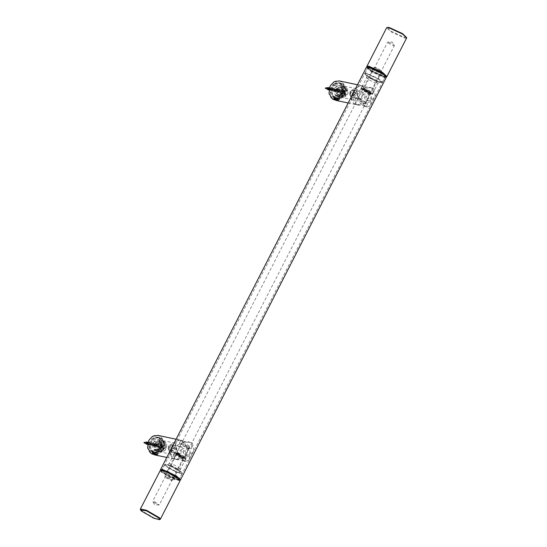 <?xml version="1.0" encoding="UTF-8"?>
<svg xmlns="http://www.w3.org/2000/svg" width="547" height="547" viewBox="0 0 547 547"><rect width="100%" height="100%" fill="white"/><g stroke="black" fill="none" stroke-linecap="round" stroke-linejoin="round"><path stroke-width="0.41" stroke-dasharray="2.73 2.05" d="M189.816 453.736L188.373 456.56L189.816 453.736C189.139 449.443 186.52 445.169 181.953 440.909L179.813 439.959L176.401 441.573L353.013 96.429L355.782 92.963L357.225 90.146L357.793 87.11L361.198 85.496L368.001 91.554L371.208 99.274L369.765 102.098L357.102 104.915L354.435 103.855L353.02 96.436M174.397 447.425L175.84 444.608L174.397 447.425L171.628 450.899L171.074 455.959L175.717 459.377L174.958 459.213L179.963 459.165L184.072 457.661L187.074 454.762L187.559 450.837L186.26 446.858L184.045 443.371L181.228 440.759L179.054 439.802L174.069 443.166M188.373 456.56L175.717 459.377M171.56 448.075L169.878 453.579L172.326 458.167L174.958 459.213M175.84 444.608L176.401 441.573M371.208 99.274L369.765 102.098M355.782 92.963L357.225 90.146M352.945 93.612L351.263 99.116L353.711 103.704L356.35 104.75L363.885 103.951L368.938 98.918L367.42 91.944L362.62 86.296L360.439 85.339L355.461 88.703M386.312 76.662L384.473 76.895L371.023 70.713L367.099 67.295L367.16 66.857L370.9 70.631L384.384 76.874L386.285 76.402M386.476 77.359L384.5 77.476L370.456 70.973L366.497 67.131M160.715 470.598L160.524 470.01L164.483 473.483L178.527 479.992L180.202 480.081L178.001 480.177L164.524 473.928L160.715 470.598L160.777 470.16M369.635 67.247L367.899 67.349L371.386 70.734L383.741 76.457L385.485 76.348L381.997 72.97L369.635 67.247M163.259 470.543L175.614 476.266L179.101 479.651L177.365 479.753L165.003 474.03L161.515 470.652L163.259 470.543M380.179 82.501L368.582 77.168L365.191 74.221L366.75 73.804L378.353 79.137L381.491 82.563L380.179 82.501M380.705 82.317L382.339 82.194L378.791 78.789L366.627 73.195L364.993 73.319L368.548 76.73L380.705 82.317M369.246 68.074L367.611 68.197L371.167 71.609L383.324 77.195L384.958 77.072L381.409 73.667L369.246 68.074M371.557 93.694L372.61 93.619L370.319 91.417L362.476 87.814L361.423 87.889L363.714 90.091L371.557 93.694M369.854 93.12L370.558 92.928L369.027 91.595L363.181 89.147L364.603 90.706L369.854 93.12M369.731 92.511C367.331 92.101 361.601 88.382 364.295 88.997C366.695 89.407 372.432 93.127 369.731 92.511L370.36 92.47L394.346 45.599L392.014 41.907L387.652 42.174L363.666 89.045L364.295 88.997M370.558 92.928L370.36 92.47M371.03 93.879L363.748 90.528L361.622 88.682L362.599 88.416L369.881 91.766L371.857 93.92L371.03 93.879M393.717 45.647C396.411 46.256 390.681 42.543 388.281 42.126C385.587 41.517 391.317 45.23 393.717 45.647L394.346 45.599M388.281 42.126L387.878 42.085M367.099 67.295L370.989 70.269L384.999 76.71L386.585 76.785L385.997 76.963M406.633 37.969L404.753 38.112L390.743 31.671L386.654 27.747M383.502 76.265L385.081 76.142L381.649 72.847L369.875 67.438L368.295 67.554L371.734 70.85L383.502 76.265M387.536 27.35L391.18 31.323L404.63 37.511L406.435 37.018M383.098 77.052L384.678 76.936L381.245 73.633L369.471 68.225L367.892 68.341L371.331 71.643L383.098 77.052M170.261 465.613L165.509 464.437L165.905 465.777L176.811 472.088L181.809 472.779L181.166 471.917L170.261 465.613M169.898 465.853L181.33 472.458L182.007 473.681L176.763 472.635L165.331 466.023L164.92 464.615L169.898 465.853M174.144 477.757L162.712 471.145L162.042 469.928L167.279 470.967L178.712 477.579L179.389 478.803L174.144 477.757M177.768 454.058L185.146 458.318L185.577 459.111L182.199 458.434L174.821 454.167L174.555 453.265L177.768 454.058M178.705 454.386L183.642 457.244L183.819 457.853L181.672 457.319L176.729 454.461L176.442 454.072L178.705 454.386M178.657 454.933L176.64 454.53L176.9 455.001L181.31 457.552L183.334 457.955L178.657 454.933M178.131 453.819L175.143 453.08L175.396 453.928L182.24 457.887L185.378 458.318L178.131 453.819M154.678 501.804L159.348 504.826L157.324 504.423L152.914 501.873L152.654 501.401L154.678 501.804M161.003 470.037L161.461 471.589L174.11 478.905L179.901 479.705M180.1 480.656L174.062 479.452L160.893 471.835L160.121 470.434M140.367 509.394L141.14 510.433L154.316 518.05L160.052 519.472M166.985 471.87L178.048 478.263L178.705 479.445L173.631 478.434L162.568 472.04L161.919 470.858L166.985 471.87M167.389 471.076L178.452 477.476L179.108 478.659L174.035 477.647L162.972 471.247L162.322 470.064L167.389 471.076M174.876 458.659L173.337 454.954L176.838 455.542L181.871 460.136L183.854 461.046L184.92 460.882L184.12 460.287L177.679 459.747L174.876 458.659M183.888 456.198L186.185 458.42L185.036 458.495L176.893 454.721L174.596 452.492L175.737 452.424L183.888 456.198M177.18 453.367L176.394 453.415L177.973 454.947L184.387 457.504L182.801 455.966L177.18 453.367M157.81 435.364L160.203 436.369L163.895 442.161L162.821 449.634L158.999 453.778L153.734 454.694M183.744 441.326L188.77 445.921L192.277 446.509L190.739 442.803L187.929 441.716L181.495 441.176L180.688 440.581L181.754 440.417L183.744 441.326M192.428 443.159L193.829 450.612L189.741 455.309L189.125 459.795L185.693 461.436L183.56 460.492L178.315 454.366L175.635 446.099L182.507 442.605L189.768 442.106L192.428 443.159M156.251 455.22L155.04 454.913M189.604 448.677L188.701 448.301L184.852 450.584L186.377 454.974L187.218 455.33L190.418 452.916L189.604 448.677M188.722 446.742L180.578 442.967L179.43 443.043L181.727 445.265L189.871 449.039L191.019 448.971L188.722 446.742M182.814 445.497L188.428 448.102L189.221 448.048L187.635 446.516L182.021 443.911L181.228 443.959L182.814 445.497M178.78 453.374L179.731 453.75L184.113 451.59L182.007 447.07L181.207 446.728L178.794 448.752C177.57 450.646 177.57 452.184 178.78 453.374M181.686 449.361L185.884 447.713L186.828 448.089L187.067 452.219L184.401 454.735L181.686 449.361M174.896 445.573L174.021 445.21L170.719 447.049L171.669 451.877L172.537 452.239L175.847 450.4L174.896 445.573M153.816 453.347C152.551 452.164 153.358 452.335 156.223 453.853C157.488 455.036 156.688 454.865 153.816 453.347L153.085 452.533L152.36 452.759M156.223 453.853L157.016 454.625L158.575 451.583L154.575 449.538L155.225 450.591L157.133 451.282L171.355 454.283L169.939 453.689L168.387 445.846L173.761 442.858L175.177 443.453L176.722 451.296L171.355 454.283M151.321 453.518C160.011 459.815 169.194 441.867 160.025 436.506C151.341 430.202 142.152 448.15 151.321 453.518M152.045 452.102L154.008 452.916L161.447 448.779L162.322 442.66L159.3 437.921L157.345 437.101L149.905 441.244L149.03 447.357L152.045 452.102M153.495 452.403L150.48 447.665L151.355 441.545L158.787 437.409L160.75 438.229L163.765 442.967L162.89 449.087L155.457 453.224L153.495 452.403M159.745 440.198L161.29 448.041L155.916 451.029L154.5 450.434L152.955 442.591L158.322 439.603L159.745 440.198M163.628 442.585C167.806 443.836 165.276 451.959 161.228 450.284C157.051 449.032 159.58 440.909 163.628 442.585M162.131 444.096C159.403 444.704 158.958 446.133 160.797 448.369C163.526 447.761 163.97 446.331 162.131 444.096L156.339 442.872C158.179 445.114 157.734 446.537 155.006 447.152C153.167 444.909 153.611 443.487 156.339 442.872M160.797 448.369L155.006 447.152M163.902 441.367C158.596 439.166 155.28 449.819 160.756 451.46C166.062 453.661 169.385 443.008 163.902 441.367L162.329 441.032C167.806 442.68 164.49 453.326 159.184 451.131L157.994 450.441L156.572 444.595L159.991 440.978L161.85 440.903M160.756 451.46L159.184 451.131M163.95 441.559C169.242 443.145 166.035 453.436 160.907 451.309C155.615 449.723 158.821 439.432 163.95 441.559M159.409 437.648L153.837 438.55L150.692 443.043L150.863 449.108L154.644 452.943L160.209 452.041L163.362 447.549L163.191 441.484L159.409 437.648M159.45 437.839C167.567 440.273 162.65 456.048 154.794 452.793C146.678 450.359 151.594 434.585 159.45 437.839M158.151 437.381L161.933 441.217L162.103 447.289L158.958 451.774L153.392 452.677L149.605 448.841L149.434 442.776L152.586 438.291L158.151 437.381M158.001 437.532C150.145 434.277 145.228 450.051 153.345 452.485C161.208 455.74 166.117 439.966 158.001 437.532M159.539 441.675C163.765 442.947 161.208 451.159 157.112 449.463L156.196 448.93L155.102 444.424L157.734 441.634L159.539 441.675M152.941 452.649C152.36 453.094 153.639 453.928 156.791 455.159C157.372 454.714 156.086 453.88 152.941 452.649L152.469 452.677L154.117 449.456L156.551 449.347C152.333 448.082 154.89 439.863 158.986 441.559C160.852 442.502 161.522 444.178 160.996 446.605C160.059 448.875 158.582 449.791 156.558 449.347C156.374 449.771 158.821 450.29 156.551 449.347C156.374 449.771 158.821 450.29 156.551 449.347L157.112 449.463M356.261 104.197L354.723 100.491L358.23 101.079L363.256 105.674L365.246 106.583L366.312 106.419L365.505 105.824L359.071 105.284L356.261 104.197M365.273 101.735L367.57 103.957L366.422 104.033L358.278 100.258L355.981 98.029L357.129 97.961L365.273 101.735M358.572 98.898L357.779 98.952L359.365 100.484L365.772 103.041L364.186 101.503L358.572 98.898M339.195 80.901L341.595 81.906L345.28 87.698L344.213 95.171L340.384 99.315L335.12 100.231M365.129 86.864L370.162 91.458L373.663 92.046L372.124 88.34L369.321 87.253L362.88 86.713L362.08 86.118L363.146 85.954L365.129 86.864M373.813 88.696L375.215 96.149L371.126 100.846L370.517 105.332L367.085 106.973L364.945 106.029L359.7 99.903L357.02 91.636L363.892 88.135L371.16 87.643L373.813 88.696M337.636 100.757L336.426 100.45M370.989 94.214L370.087 93.838L366.244 96.122L367.769 100.511L368.603 100.867L371.81 98.453L370.989 94.214M370.107 92.279L361.964 88.505L360.815 88.58L363.112 90.802L371.263 94.576L372.404 94.508L370.107 92.279M364.199 91.034L370.606 93.585L369.027 92.053L363.406 89.448L362.613 89.496L364.199 91.034M360.172 98.911L361.116 99.287L365.499 97.127L363.393 92.607L362.599 92.265L360.186 94.289C358.962 96.183 358.955 97.722 360.172 98.911M363.078 94.898L367.269 93.25L368.22 93.626L368.452 97.756L365.793 100.272L363.078 94.898M356.282 91.11L355.406 90.747L352.104 92.587L353.054 97.414L353.93 97.776L357.232 95.937L356.282 91.11M335.202 98.884C333.937 97.701 334.743 97.872 337.615 99.39C338.873 100.573 338.073 100.402 335.202 98.884L334.47 98.07L333.745 98.296M337.615 99.39L338.408 100.156L339.96 97.12L335.967 95.075L336.61 96.128L338.518 96.819L352.74 99.821L351.324 99.226L349.779 91.383L355.147 88.395L356.562 88.99L358.114 96.826L352.74 99.821M332.706 99.055C341.396 105.352 350.586 87.404 341.417 82.043C332.726 75.739 323.544 93.687 332.706 99.055M333.438 97.639L335.393 98.453L342.832 94.316L343.707 88.197L340.692 83.459L338.73 82.638L331.291 86.782L330.415 92.894L333.438 97.639M334.88 97.94L331.865 93.202L332.74 87.082L340.179 82.946L342.135 83.766L345.157 88.505L344.282 94.624L336.843 98.761L334.88 97.94M341.13 85.735L342.675 93.571L337.308 96.566L335.892 95.971L334.34 88.129L339.714 85.141L341.13 85.735M342.395 88.45C346.319 85.77 349.307 93.195 345.232 95.493C341.314 98.173 338.326 90.747 342.395 88.45M342.066 89.811L341.13 92.84L342.388 93.968L343.639 93.722L344.569 90.693L343.311 89.571L342.066 89.811M341.861 87.335L339.653 94.481L342.627 97.134L345.574 96.566L347.783 89.421L344.808 86.768L341.861 87.335M342.019 87.513C346.983 84.115 350.771 93.523 345.608 96.429C340.644 99.828 336.856 90.419 342.019 87.513M340.289 87.007L343.236 86.433L346.21 89.086L344.001 96.231L341.055 96.805L339.379 95.978L338.08 94.152L340.289 87.007M335.598 83.841L332.07 88.6L332.255 94.665L336.761 98.686L341.225 97.824L344.754 93.065L344.569 87L340.07 82.98L335.598 83.841M335.755 84.019C343.366 78.809 349.171 93.229 341.26 97.687C333.656 102.898 327.844 88.477 335.755 84.019M334.347 83.575L338.812 82.713L343.311 86.734L343.502 92.799L339.974 97.557L335.502 98.419L331.003 94.405L330.819 88.334L334.347 83.575M334.313 83.712C326.402 88.17 332.207 102.59 339.817 97.38C347.728 92.922 341.916 78.508 334.313 83.712M336.275 88.593L337.526 88.354L338.784 89.476L337.848 92.505L336.596 92.744L335.338 91.623L336.275 88.593M338.285 87.547L340.555 87.11L342.846 89.154L341.15 94.665L338.873 95.103L337.581 94.467L336.583 93.058L338.285 87.547M148.223 442.448L148.148 443.487L147.28 444.123M146.89 444.137L145.817 443.672M143.957 442.667L144.312 442.489M145.789 442.277L146.911 442.721L146.575 442.236M148.415 444.622L149.892 443.884L149.557 442.578L148.846 443.808L149.871 444.937L151.355 444.178L151.457 443.289L150.979 442.879L150.302 444.13L151.334 445.244L152.811 444.492L152.921 443.61L152.381 443.193L151.745 444.075L152.203 445.251L153.051 445.579L153.987 445.183L154.418 444.191L153.953 443.501L153.269 444.055L153.338 445.114L154.035 445.791L155.02 445.778L155.84 444.814L155.423 443.808L154.664 444.937L155.71 446.167L157.092 445.573L157.037 444.171L156.367 444.349L156.121 445.231L157.167 446.468L158.596 445.819L158.507 444.438L157.789 444.54L157.427 445.525L158.609 447.029L159.991 446.564L160.449 445.21L159.389 446.625L158.179 446.844L157.133 445.333L157.57 444.438L158.288 444.588L158.049 445.935L156.715 446.373L155.765 445.32L156.319 444.048L156.893 444.362L156.832 445.313L155.348 446.092L154.316 444.916L154.938 443.733L155.485 444.137L155.41 444.978L153.933 445.791L152.886 444.656L153.509 443.432L154.022 443.754L153.946 444.738L152.476 445.484L151.43 444.212L152.203 443.132L152.497 444.465L151.04 445.183L150.008 444.027L150.76 442.824L151.088 444.109L149.605 444.882L148.572 443.706L149.31 442.523L149.775 443.049L149.57 443.959L148.169 444.574L147.143 443.446L147.663 442.249M147.382 444.267L148.538 443.302L147.964 442.277M146.911 442.721L146.514 442.687M160.114 445.155L160.688 445.046L158.391 447.419L158.37 443.781L156.955 447.036L156.927 443.549L155.505 446.667L155.457 443.309L154.104 446.297L153.98 443.077L152.654 445.914L152.538 442.844L151.211 445.545L151.075 442.605L149.803 445.176L149.605 442.366L148.36 444.793L147.533 444.267M146.917 444.424L148.018 442.106L147.492 444.417M160.503 445.012L158.206 447.378L158.179 443.747L156.77 446.995L156.743 443.514L155.321 446.625L155.273 443.268L153.919 446.256L153.796 443.036L152.469 445.88L152.353 442.803L151.027 445.504L150.883 442.564L149.618 445.135L149.413 442.332L148.175 444.759L147.519 444.417L148.497 443.439M146.596 441.887L146.979 442.509M161.905 445.689L161.29 444.725L160.592 444.82L159.847 446.701L160.695 447.535L161.392 447.446L162.138 445.566L164.49 445.005L164.736 445.826L162.992 446.687L162.158 446.509L163.601 448.684L162.883 449.039L162.281 447.036L160.538 447.904L160.285 447.084L162.028 446.222L161.105 445.757L161.823 445.402L162.746 445.867L164.49 445.005M160.23 445.162L159.382 444.328L158.692 444.417L157.946 446.297L158.924 447.152L160.086 446.455M160.285 447.084L161.194 446.044M162.883 449.039L161.44 446.865L162.281 447.036M161.44 446.865L160.538 447.904M164.736 445.826L162.158 446.509M160.982 446.4L161.228 447.22M163.088 446.304L162.835 445.484M160.989 446.147L161.235 446.961M162.158 445.566L162.404 446.386M162.992 446.687L163.601 448.684M165.447 445.005L163.273 442.851L161.495 443.097L159.58 447.904L161.755 450.058L163.532 449.812L165.447 445.005M162.028 446.222L161.427 444.226L162.138 443.87L162.746 445.867M162.001 447.59L162.712 447.241M162.138 443.87L162.069 445.114L161.351 445.463L161.427 444.226M161.515 447.097L162.227 446.742M157.481 444.506L157.01 445.976L157.468 446.509L158.199 446.502L158.794 445.087M165.132 444.937L162.958 442.783L161.18 443.029L159.266 447.836L161.44 449.99L163.218 449.743L165.132 444.937M328.952 89.592L329.773 90.159L330.737 89.968L331.386 88.915L330.983 88.122L330.279 88.559L330.272 89.633L330.921 90.358L331.879 90.426L332.822 89.366L332.412 88.416L331.742 88.853L331.673 89.77L332.227 90.576L333.164 90.775L334.238 89.838L333.861 88.723L333.212 89.14L333.171 90.193L334.566 91.096L335.687 90.18L335.332 89.038L334.689 89.414L334.579 90.33L335.913 91.411L337.13 90.508L336.788 89.339L336.159 89.701L336.029 90.583L337.273 91.718L338.586 90.836L338.251 89.653L337.478 90.843L338.696 92.026L340.043 91.151L339.701 89.899L338.996 90.241L338.798 91.287L340.097 92.573L341.472 91.93L341.772 90.617L340.863 92.046L339.653 92.395L338.484 90.98L338.771 90.098L339.434 89.92L339.557 91.253L338.128 91.917L337.082 90.638L337.349 89.776L337.978 89.605L338.06 91.041L336.617 91.602L335.653 90.371L335.872 89.53L336.514 89.291L336.651 90.699L335.256 91.315L334.21 89.961L334.566 89.086L335.14 89.024L335.236 90.364L333.841 91.014L332.781 89.715L333.041 88.867L333.718 88.723L333.745 90.146L332.385 90.713L331.345 89.448L331.653 88.525L332.323 88.45L332.275 89.893L330.956 90.405L329.909 89.031L330.292 88.156L331.003 88.265L330.812 89.626L329.485 90.098L328.515 89.093L328.733 87.964L329.526 87.917L328.822 87.739M329.526 87.917L329.595 88.792L328.959 89.523M328.248 89.66L327.161 89.188M325.335 88.217L325.677 88.005M327.133 87.807L328.494 87.978L327.858 88.156M328.255 88.122L327.947 87.766M328.726 89.79L329.855 88.915L329.492 87.807L330.696 88.06M341.437 90.563L342.005 90.419L339.735 92.942L339.721 89.318L338.292 92.566L338.272 89.079L336.863 92.197L336.795 88.84L335.448 91.821L335.332 88.607L333.998 91.445L333.889 88.368L332.562 91.069L332.412 88.129L331.154 90.699L330.949 87.896L329.704 90.323L328.918 89.838M328.173 89.927L329.403 87.65L328.815 89.947M341.82 90.385L339.55 92.901L339.53 89.277L338.108 92.525L338.087 89.038L336.672 92.156L336.61 88.799L335.263 91.78L335.147 88.566L333.814 91.404L333.704 88.334L332.378 91.034L332.227 88.094L330.969 90.658L330.764 87.862L329.513 90.282L328.904 89.975M327.933 87.411L328.309 87.944M343.461 90.973L342.661 90.262L341.854 90.419L341.26 92.354L342.066 93.072L342.873 92.915L343.461 90.973M341.554 90.57L340.754 89.858L339.947 90.016L339.359 91.958L340.412 92.689L341.519 91.862M343.379 91.814L342.429 91.363L343.119 90.932L344.07 91.376L345.745 90.323L346.06 91.103L344.384 92.163L343.55 91.985L345.157 94.063L344.473 94.494L343.694 92.593L342.019 93.646L341.704 92.867L343.379 91.814L342.607 89.906L343.29 89.476L344.07 91.376M341.704 92.867L342.538 91.636M344.473 94.494L342.948 92.641L343.694 92.593M342.86 92.416L342.019 93.646M346.06 91.103L343.55 91.985M342.354 92.053L342.668 92.833M344.453 91.711L344.138 90.932L345.745 90.323M342.347 91.759L342.661 92.539M343.229 91.205L344.138 90.932M343.468 91.048L343.789 91.834M344.384 92.163L345.157 94.063M346.702 90.214L344.644 88.382L342.579 88.785L341.061 93.756L343.119 95.588L345.184 95.185L346.702 90.214M343.475 93.113L344.159 92.682M343.29 89.476L343.331 90.652L342.648 91.089L342.607 89.906M342.948 92.641L343.639 92.204M328.877 89.947L329.875 88.86M338.771 90.098L338.422 91.602L339.024 92.108L339.653 91.985L340.138 90.522M346.388 90.146L344.33 88.32L342.265 88.717L340.747 93.694L342.812 95.52L344.87 95.116L346.388 90.146M166.753 477.264L171.19 479.651L171.601 480.403L165.803 477.736L165.297 477.175L166.753 477.264M166.719 476.116L164.9 475.863L165.529 476.711L171.074 479.698L172.893 479.951L172.271 479.104L166.719 476.116M375.522 68.088L381.068 71.083L381.697 71.924L379.878 71.671L374.326 68.683L373.82 67.746L375.522 68.088M376.357 67.664L374.996 67.39L375.406 68.136L379.844 70.522L381.3 70.611L376.357 67.664M352.111 90.85C348.952 91 349 97.065 352.159 96.6C355.318 96.457 355.27 90.392 352.111 90.85M352.48 90.248L353.246 90.289L355.536 93.51L352.535 97.359L351.762 97.318L349.478 94.098L352.48 90.248M360.309 91.896L357.307 95.746L359.591 98.966L360.364 99.014L363.365 95.164L361.075 91.944L360.309 91.896M353.656 94.604L353.642 92.552L352.118 91.67L350.613 92.846L350.627 94.898L352.152 95.78L353.656 94.604L356.07 95.116L354.565 96.286L350.627 94.898M361.772 94.87C364.357 96.559 359.229 97.051 361.772 94.87M354.565 96.286L352.152 95.78M353.041 95.404L353.027 93.352L350.613 92.846M353.027 93.352L354.531 92.183L352.118 91.67M354.531 92.183L356.056 93.065L356.07 95.116M356.056 93.065L353.642 92.552M172.414 445.935C170.185 443.487 166.678 448.246 169.085 450.441C171.307 452.889 174.821 448.137 172.414 445.935M173.173 445.477L173.337 450.496L170.377 451.781L169.057 451.056L168.893 446.037L171.861 444.752L173.173 445.477M181.002 447.131L179.69 446.407L176.722 447.692L176.886 452.704L178.206 453.429L181.173 452.143L181.002 447.131M171.266 450.106L172.455 448.499L171.936 446.578L170.233 446.27L169.044 447.877L169.556 449.798L173.679 450.619L171.97 450.304L171.457 448.39L169.044 447.877M180.907 449.525C181.672 452.923 177.912 449.155 180.907 449.525M171.97 450.304L169.556 449.798M171.457 448.39L172.64 446.776L170.233 446.27M172.64 446.776L171.936 446.578M174.349 447.09L174.862 449.005L173.679 450.619M174.862 449.005L172.455 448.499M334.443 98.884C337.69 100.757 338.901 101.133 338.067 99.998C334.812 98.125 333.602 97.749 334.443 98.884L333.855 98.214L335.502 94.993L337.971 95.062C340.296 96.347 337.615 94.371 337.971 95.062C340.296 96.347 337.615 94.371 337.971 95.062M338.408 100.737L338.067 99.998M336.09 95.663C335.249 94.528 336.46 94.904 339.708 96.778C340.549 97.913 339.338 97.544 336.09 95.663L335.502 94.993M339.708 96.778L340.296 97.448L338.648 100.669M337.321 100.669L338.128 99.096L337.855 98.672L336.542 97.927L335.735 99.499M336.542 97.927L335.496 97.605L335.762 98.029L338.128 99.096L337.855 98.672L337.048 100.245M338.039 98.768L337.212 97.564L335.496 97.605L334.689 99.178M335.762 98.029L334.962 99.602M337.082 98.775L336.275 100.347M156.791 455.159L157.262 455.131L158.91 451.911L158.439 451.938C155.286 450.707 154.008 449.873 154.589 449.429C157.734 450.66 159.02 451.494 158.439 451.938M157.625 449.921L158.91 451.911M154.445 454.598L155.252 453.025L156.702 453.326L155.895 454.906M155.724 455.111L156.702 453.326L155.594 452.601L154.787 454.174M155.594 452.601L154.316 452.089L153.509 453.661M153.338 453.873L154.316 452.089L155.252 453.025M379.953 82.358C382.387 82.659 381.799 81.578 378.182 79.103C373.97 76.505 370.237 74.789 366.975 73.948C360.535 72.491 374.223 81.359 379.953 82.358M375.557 81.182L377.854 83.376L376.794 83.459L368.952 79.848L366.661 77.653L367.714 77.571C369.998 78.159 372.61 79.363 375.557 81.182M170.37 465.723C175.019 467.706 178.534 469.736 180.907 471.815C182.349 473.511 180.941 473.565 176.702 471.979C167.368 468.328 160.688 461.73 170.37 465.723M179.908 468.56C178.24 467.111 175.785 465.688 172.531 464.294L169.146 463.624L169.584 464.41L176.961 468.676L180.339 469.347L179.908 468.56M158.692 440.267C161.119 441.491 161.987 443.665 161.303 446.803C159.505 453.395 150.685 450.256 152.941 443.829C154.151 440.875 156.073 439.692 158.692 440.267M156.927 449.449C158.356 449.894 159.649 448.937 160.797 446.584C160.989 443.104 160.257 441.395 158.616 441.456L158.986 441.559M336.651 86.241C339.222 85.004 341.191 85.701 342.572 88.32C345.191 94.132 336.617 99.472 334.449 93.387C333.581 90.44 334.32 88.06 336.651 86.241M337.725 87.431L340.002 86.994L342.292 89.038C342.962 91.308 342.395 93.147 340.596 94.549L338.32 94.987L336.029 92.942L337.725 87.431M179.054 439.802L179.813 439.959M357.102 104.915L356.35 104.75M361.198 85.496L360.439 85.339M179.101 479.651L385.485 76.348M161.515 470.652L171.628 450.892M367.899 67.349L357.786 87.11M365.191 74.221L364.993 73.64M381.491 82.563L382.079 82.385M382.339 82.194L384.958 77.072M364.993 73.319L367.611 68.197M372.61 93.619L377.854 83.376L379.632 82.132L374.927 80.505L366.634 75.479L366.661 77.653L361.423 87.889M363.181 89.147L363.769 88.97M361.622 88.682L361.423 88.094M371.857 93.92L372.445 93.735M384.678 76.936L385.081 76.142M367.892 68.341L368.295 67.554M165.509 464.437L164.92 464.615M181.809 472.779L182.007 473.36M182.007 473.681L179.389 478.803M164.661 464.806L162.042 469.928M185.577 459.111L180.339 469.347L180.223 471.364C178.719 469.894 175.437 468.034 170.39 465.784L167.368 464.868L169.146 463.624L174.39 453.381M183.819 457.853L183.231 458.03M176.442 454.072L176.64 454.653M176.64 454.53L152.654 501.401M183.334 457.955L159.348 504.826M175.143 453.08L174.555 453.265M185.378 458.318L185.577 458.906M159.122 504.915L154.986 505.093L152.709 501.633M179.108 478.659L178.705 479.445M162.322 470.064L161.919 470.858M173.337 454.954L174.596 452.492M184.927 460.882L186.185 458.42M176.086 439.22L181.754 440.417M155.327 455.029L156.216 455.22M166.767 457.442L177.679 459.747M185.693 461.436L183.854 461.046M189.768 442.106L187.929 441.716M189.125 459.795L193.829 450.612M192.277 446.516L191.019 448.971M179.43 443.043L180.688 440.581M189.221 448.048L184.387 457.504M181.228 443.959L176.394 453.415M179.731 453.75L172.537 452.239M174.021 445.21L181.207 446.728M157.31 455.405L157.016 454.55M153.023 452.574L154.575 449.538M188.701 448.301L185.884 447.713M187.218 455.33L184.401 454.742M154.008 452.916L155.457 453.224M157.345 437.101L158.787 437.409M155.916 451.029L157.133 451.282M158.322 439.603L173.761 442.858M154.117 452.882L155.369 453.148M157.427 437.176L158.678 437.443M156.196 448.93L157.994 450.441M157.734 441.634L159.991 440.978M158.616 441.456L159.17 441.573M354.723 100.484L355.981 98.029M366.312 106.419L367.57 103.957M357.478 84.758L363.146 85.954M336.713 100.566L337.602 100.757M348.152 102.98L359.071 105.284M367.085 106.973L365.246 106.583M371.16 87.643L369.321 87.253M370.517 105.332L375.215 96.149M373.663 92.046L372.404 94.508M360.815 88.58L362.073 86.118M370.606 93.585L365.772 103.041M362.613 89.496L357.779 98.952M361.116 99.287L353.93 97.776M355.406 90.747L362.599 92.258M338.696 100.942L338.408 100.087M334.408 98.111L335.961 95.075M370.087 93.838L367.269 93.25M368.603 100.867L365.793 100.272M335.393 98.453L336.843 98.761M338.73 82.638L340.179 82.946M337.308 96.566L338.518 96.819M339.714 85.141L355.147 88.395M343.236 86.433L344.808 86.768M341.055 96.805L342.627 97.134M338.812 82.713L340.07 82.98M335.502 98.419L336.761 98.686M339.119 87.171L341.376 86.515M337.581 94.467L339.379 95.978M338.873 95.103L338.32 94.987C339.017 95.862 343.475 93.605 342.101 88.915L340.002 86.994L340.555 87.11M337.526 88.354L343.311 89.571M342.388 93.968L336.596 92.744M161.29 444.725L159.382 444.328M160.695 447.535L158.794 447.138M148.148 442.277L149.352 442.53M148.415 444.629L149.605 444.875M149.605 442.585L150.787 442.831M149.871 444.937L151.04 445.183M151.068 442.892L152.223 443.138M151.334 445.244L152.476 445.484M152.524 443.2L153.659 443.439M152.791 445.552L153.912 445.784M153.987 443.508L155.095 443.74M154.254 445.86L155.348 446.085M155.444 443.815L156.524 444.041M155.71 446.167L156.784 446.393M156.9 444.123L157.96 444.349M157.167 446.475L157.659 446.578M148.169 444.574L147.334 444.396M158.199 444.349L159.129 444.308M157.946 446.749L157.468 446.509M342.661 90.262L340.754 89.858M342.066 93.072L340.159 92.669M329.759 90.152L330.956 90.405M330.956 88.115L332.132 88.361M331.222 90.46L332.385 90.706M332.412 88.423L333.567 88.662M332.679 90.768L333.82 91.014M333.875 88.73L335.003 88.97M334.142 91.075L335.256 91.315M335.332 89.038L336.439 89.27M335.598 91.383L336.692 91.616M336.788 89.346L337.875 89.571M337.055 91.691L338.128 91.917M338.251 89.653L339.311 89.872M338.518 91.999L339.024 92.108M329.52 90.105L328.699 89.934M339.543 89.886L340.494 89.838M339.297 92.272L338.832 92.04M171.601 480.403L172.777 480.04M165.297 477.175L164.9 476.006M381.697 71.924L172.893 479.951M373.704 67.835L164.9 475.863M374.996 67.39L373.82 67.746M381.3 70.611L381.697 71.78M353.246 90.289L361.075 91.944M351.762 97.318L359.591 98.966M170.377 451.781L178.206 453.429M171.861 444.752L179.69 446.407M340.248 97.27L339.01 95.458M156.702 453.306L155.827 452.027L154.309 452.061"/><path stroke-width="0.82" d="M366.798 66.919L368.473 67.007L382.517 73.517L386.476 76.99L382.476 73.072L368.999 66.823L366.497 67.131L160.524 469.641L160.715 470.598M367.386 66.734L368.904 66.809L382.353 72.99L386.312 76.662M386.476 76.99L180.503 479.869L176.544 476.027L162.5 469.524L160.524 469.641M179.614 480.266L180.503 479.869M160.777 470.16L162.616 470.126L176.1 476.369L179.936 479.965M385.997 76.963L386.879 76.566L382.791 72.642L368.781 66.201L366.9 66.344L367.099 67.295M366.9 66.344L386.654 27.747L388.534 27.603L402.544 34.044L406.633 37.969L386.879 76.566M406.633 37.606L402.51 33.606L389.061 27.418L386.948 27.528M180.1 480.287L179.156 478.707L166.514 471.398L160.415 470.215L166.151 471.637L179.327 479.247L180.1 480.656L160.346 519.253L159.574 517.845L146.405 510.235L140.367 509.031L140.565 509.982L146.357 510.782L159.006 518.091L159.464 519.65L153.953 518.289L141.311 510.98L140.565 509.982M140.367 509.031L160.415 470.215M159.464 519.65L160.346 519.253M155.327 455.029L151.334 453.695L147.649 447.904L148.716 440.424L152.545 436.287L157.81 435.364L176.086 439.22M155.04 454.913L152.928 454.031L152.36 452.759L152.825 452.759L157.31 455.405L156.251 455.22M336.713 100.566L332.726 99.233L329.034 93.434L330.108 85.961L333.93 81.824L339.195 80.901L357.478 84.758M336.426 100.45L334.32 99.568L333.745 98.296L334.217 98.296L338.696 100.942L337.636 100.757M147.492 442.202L146.671 443.74L147.519 444.417L148.018 442.106L147.533 444.267M147.28 444.123L146.89 444.137M146.534 444.027L145.987 443.473C145.946 442.249 146.117 441.99 146.514 442.687L146.911 442.721C146.425 441.949 146.186 442.229 146.213 443.562L147.382 444.267M143.957 442.667L144.312 442.489M147.964 442.277L147.389 443.542L148.415 444.622M147.492 444.417L146.917 444.424L146.692 441.894L147.068 442.215M146.917 444.424L146.596 441.887M328.822 87.739L328.077 89.373L328.877 89.947M328.624 89.646L328.248 89.66M327.879 89.551L327.386 89.086C327.243 87.855 327.4 87.547 327.858 88.156L328.255 88.122M325.335 88.217L325.677 88.005M327.947 87.766L328.966 87.718M328.255 88.183C327.694 87.513 327.482 87.841 327.612 89.175L328.726 89.79M329.492 87.807L328.761 88.416L328.952 89.592M328.918 89.838L329.499 87.664M328.815 89.947L328.268 89.947L328.029 87.424L328.412 87.746M328.904 89.975L329.315 87.623M328.173 89.927L327.933 87.411M334.832 99.568C334.292 98.836 335.072 99.075 337.178 100.286C337.718 101.017 336.938 100.778 334.832 99.568C334.292 98.836 335.072 99.075 337.178 100.286C337.718 101.017 336.938 100.778 334.832 99.568L333.902 98.392M337.321 100.669L334.689 99.178L337.321 100.669M336.487 99.93L336.275 100.347M153.372 453.579C155.41 454.372 156.237 454.913 155.861 455.2C153.823 454.407 152.996 453.86 153.372 453.579C155.41 454.372 156.237 454.913 155.861 455.2C153.823 454.407 152.996 453.86 153.372 453.579L152.51 452.854M154.445 454.598L153.509 453.661L155.895 454.906L154.445 454.598L154.685 454.14M156.216 455.22L166.767 457.442M337.602 100.757L348.152 102.98M147.594 442.188L146.575 442.236M145.817 443.672L144.052 442.783M144.141 442.352L146.261 442.249M146.774 444.15L147.143 444.335M148.169 444.574L147.334 444.396M327.161 89.188L325.417 88.32M325.513 87.889L327.605 87.787M328.125 89.674L328.515 89.865M329.52 90.105L328.699 89.934M337.444 100.757L338.477 100.737M156.052 455.22L157.092 455.2"/></g></svg>
